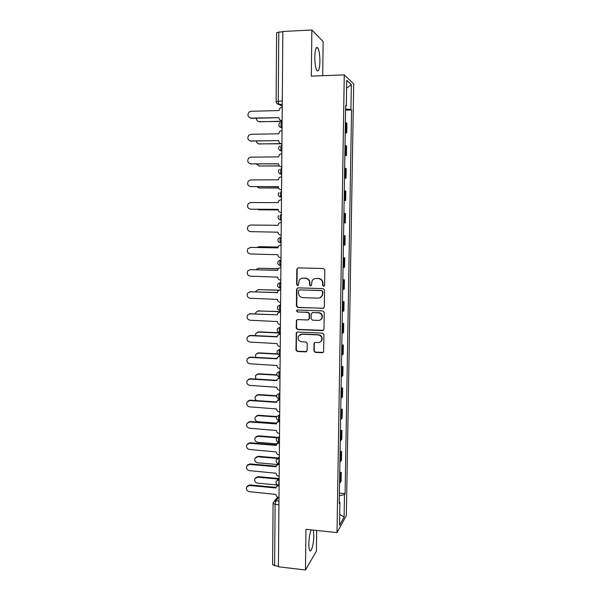 <?xml version="1.0" encoding="UTF-8"?>
<svg xmlns="http://www.w3.org/2000/svg" width="600" height="600" viewBox="0 0 600 600"><rect width="100%" height="100%" fill="white"/><g stroke="black" fill="none" stroke-linecap="round" stroke-linejoin="round"><path stroke-width="0.9" d="M323.61 286.29L324.615 285.308L324.825 269.97L323.43 268.485L298.192 267.885L296.79 269.28L296.632 284.49L297.593 285.517L298.447 285.022L299.16 280.41C300.053 278.903 301.365 278.145 303.097 278.123L305.19 278.183C307.89 278.535 309.368 280.103 309.608 282.9L309.577 284.873L310.545 285.907L311.43 285.375L312.067 280.897C312.96 279.308 314.31 278.505 316.11 278.475L318.218 278.535C320.947 278.888 322.425 280.47 322.665 283.275L322.635 285.255L323.61 286.29M315.015 278.587L318.548 278.445C321.27 278.798 322.748 280.373 322.987 283.17L322.957 285.15L324.09 286.178M298.087 267.885L297.15 269.212L296.993 284.392L298.05 285.42M302.108 278.212L305.535 278.093C308.235 278.445 309.705 280.013 309.945 282.803L309.923 284.767L311.017 285.795M311.22 529.86C309.825 533.123 309.03 537.787 308.835 543.847C308.82 547.275 309.12 549.51 309.75 550.553C311.25 553.14 313.8 543.697 313.815 535.793L313.32 530.085M319.913 61.545C319.882 55.065 319.192 50.52 317.82 47.918C316.11 46.29 315.097 49.297 314.79 56.932C314.827 63.472 315.525 68.002 316.882 70.53C318.6 72.113 319.612 69.113 319.913 61.545M313.868 350.888L315.24 352.373L322.282 352.725L323.603 351.885L323.933 334.62L322.553 333.135L297.517 332.025L296.265 332.775L295.957 349.995L297.315 351.472L305.73 351.892L307.132 350.558L307.215 343.425L305.85 341.947L301.665 341.752C298.665 341.048 297.57 339.21 298.373 336.225L301.748 334.192L318.218 334.935C321.157 335.572 322.29 337.365 321.623 340.305C320.925 341.782 319.755 342.525 318.12 342.525L315.368 342.397L314.07 343.207L313.868 350.888L315.57 352.155L323.265 352.373M337.013 532.605L305.955 529.298L305.475 570L278.415 566.775L282.862 31.485L311.865 30L311.317 76.11L344.265 74.903L337.013 532.605L346.343 515.572L353.692 83.895L344.265 74.903M322.882 308.43L324.315 307.05L324.548 290.1L323.153 288.615L297.983 287.858L296.58 289.237L296.407 306.045L297.78 307.515L323.647 308.235M324.24 312.42L324.007 329.28L322.582 330.645L297.548 329.558L296.183 328.08L296.4 320.317L297.653 319.575L307.77 319.987L309.18 318.623L309.233 313.853L307.86 312.375L297.315 311.978L296.468 310.5L297.337 309.99L322.853 310.935L324.24 312.42M322.695 75.698L323.153 41.58L311.865 30M305.475 570L316.41 551.153L316.688 530.445M278.423 566.16L274.627 565.71L272.618 564.548L273.075 503.445M276.112 101.468L276.63 32.73L278.798 32.062L278.257 101.078L278.888 104.407L282.24 106.29M282.862 31.852L278.798 32.062M345.218 132.18L345.952 132.413L346.11 122.73L345.375 122.468M346.11 122.73L346.942 123.278L346.785 132.915L345.21 132.945M345.952 132.413L346.785 132.915M344.843 155.61L346.418 155.595L346.575 146.01L345.007 145.38M344.85 155.04L346.418 155.595M344.483 178.155L346.05 178.148L346.207 168.623L344.64 168.165M344.49 177.765L346.05 178.148M344.123 200.572L345.69 200.58L345.84 191.1L344.28 190.822M344.123 200.37L345.69 200.58M345.322 222.885L343.763 222.847L345.322 222.885L345.48 213.458L343.913 213.353M343.553 235.673L345.112 235.695L343.553 235.755M343.403 245.197L344.962 245.062L345.112 235.695M343.2 257.775L344.752 257.805L343.192 258.038M343.043 267.42L344.603 267.127L344.752 257.805M342.847 279.757L344.4 279.795L342.84 280.192M342.69 289.53L344.25 289.065L344.4 279.795M342.495 301.612L344.04 301.665L342.487 302.228M342.337 311.513L343.89 310.882L344.04 301.665M342.142 323.355L343.688 323.415L342.135 324.135M341.985 333.368L343.538 332.58L343.688 323.415M341.798 344.978L343.335 345.045L341.782 345.93M341.632 355.11L343.185 354.165L343.335 345.045M341.452 366.48L342.983 366.562L341.43 367.605M341.288 376.733L342.84 375.63L342.983 366.562M341.108 387.862L342.638 387.96L341.085 389.16M340.942 398.243L342.487 396.975L342.638 387.96M340.763 409.14L342.293 409.237L340.74 410.595M340.597 419.625L342.142 418.207L342.293 409.237M340.425 430.298L341.947 430.41L340.403 431.918M340.252 440.903L341.798 439.327L341.947 430.41M340.087 451.335L341.603 451.463L340.058 453.12M339.915 462.053L341.46 460.335L341.603 451.463M339.75 472.268L341.265 472.403L339.72 474.21M339.577 483.097L341.123 481.23L341.265 472.403M345.638 106.11L346.32 105.968L346.733 80.363L351.345 84.668L350.925 109.515L345.593 108.983M339.375 495.653L344.483 494.655L345.097 493.62L351.555 109.995L350.925 109.515M344.483 494.655L344.108 517.072L339.54 525.338L339.907 502.305L339.27 501.96M346.32 105.968L345.653 105.45L339.248 503.408L339.907 502.305M345.577 110.145L351.555 109.995M339.413 493.088L345.097 493.62M351.345 84.668L346.605 88.2M339.712 514.35L344.108 517.072M297.75 287.865L296.947 289.132L296.767 305.91L298.14 307.373L323.205 308.288M322.553 291.623L321.577 290.587L299.49 289.897L298.627 290.407L298.485 292.942C298.725 295.718 300.188 297.285 302.88 297.653L317.962 298.155C319.845 298.132 321.218 297.278 322.095 295.59L322.875 291.51L321.577 290.587M299.37 289.905L321.9 290.475M319.83 297.803L322.418 295.47L322.522 293.707M322.875 291.51L322.845 293.587M297.24 319.627L296.618 320.775L296.543 327.907L297.907 329.377L323.468 330.368M308.565 319.763L309.517 318.457L309.577 313.702L308.205 312.225L297.315 311.978M297.142 309.998L296.827 310.358L297.675 311.827M318.337 320.415C319.942 320.4 321.105 319.673 321.825 318.225C322.545 315.24 321.42 313.425 318.442 312.772L312.6 312.555L311.183 313.928L311.13 318.697L312.502 320.175L318.337 320.415M320.28 319.942L322.14 318.06C322.868 315.082 321.743 313.267 318.765 312.623L318.442 312.772M312.173 312.608L318.765 312.623M314.775 342.502L314.288 343.545L314.197 350.678M320.355 341.888L321.945 340.103C322.612 337.17 321.472 335.385 318.548 334.748L318.218 334.935M300.112 334.507L302.1 334.005L318.548 334.748M297.053 332.093L296.49 333.195L296.317 349.785L297.675 351.255L306.668 351.57M256.485 118.215C256.5 120.375 257.513 121.56 259.53 121.762L282.12 121.252M282.12 121.5L258.6 121.635M282.233 107.265L280.095 107.94L278.978 110.558L251.032 111.285L249.248 111.915C247.035 114.953 247.62 117.015 251.002 118.08L278.918 117.645C279.075 119.445 280.005 120.413 281.715 120.555L282.12 120.757M278.918 117.683L251.572 118.328L250.05 117.953M282.127 120.547L281.715 120.555M256.373 141.165C256.718 142.905 257.73 143.835 259.41 143.947L280.718 143.625M281.692 143.797L258.705 143.873M256.447 163.988L259.282 166.012L279.278 165.847M279.413 165.99L258.825 165.983M282.045 130.523L279.765 131.303L278.79 133.778L250.928 134.295L248.985 135.038C246.975 138.045 247.612 140.055 250.897 141.053L278.737 140.595L250.185 140.977M278.737 140.812C278.888 142.605 279.817 143.58 281.52 143.738L281.933 143.887M281.933 143.73L281.52 143.738M281.85 153.645L279.45 154.53L278.61 156.855L250.83 157.17L248.745 158.017C246.923 160.995 247.605 162.953 250.8 163.89L278.55 163.86C278.707 165.637 279.63 166.613 281.332 166.778L281.737 166.89M278.55 163.785L250.335 163.86M281.737 166.778L281.332 166.778M256.733 186.683L259.163 187.965L278.595 187.935M278.632 188.025L258.968 187.958M257.377 209.257L259.043 209.79L278.205 209.895M278.212 209.933L259.192 209.798M258.96 225.105L278.07 225.308L258.735 225.112M281.663 176.632L279.165 177.615L278.43 179.805L250.725 179.917L248.528 180.863C246.862 183.803 247.59 185.715 250.695 186.6L278.37 186.765C278.528 188.542 279.45 189.517 281.145 189.697L281.55 189.765M278.37 186.645L250.5 186.593M281.55 189.69L281.145 189.697M281.468 199.5L278.895 200.558L278.243 202.627L250.62 202.538L248.325 203.572C246.81 206.468 247.567 208.343 250.59 209.183L278.19 209.55C278.347 211.312 279.263 212.295 280.957 212.483L281.362 212.505M278.19 209.37L250.77 209.19M281.362 212.483L280.957 212.483M281.28 222.233L278.64 223.365L278.07 225.322L250.522 225.03L248.138 226.155C246.75 229.005 247.538 230.827 250.493 231.638L278.01 232.2C278.168 233.962 279.082 234.938 280.77 235.14L281.175 235.14M250.522 225.03L278.07 225.315M277.957 247.072L258.84 246.735L256.868 247.455M259.365 246.69L277.965 247.02M281.093 244.837L278.392 246.038L277.89 247.882L250.425 247.395L277.89 247.83M280.688 244.83L281.093 244.792L280.688 244.83M250.987 247.35L247.965 248.595C246.69 251.4 247.5 253.192 250.395 253.972L277.83 254.73C277.987 256.478 278.903 257.46 280.582 257.67L280.987 257.678M278.077 268.718L258.72 268.245L256.14 269.678M258.442 268.252L278.13 268.62M280.905 267.315L278.16 268.567L277.71 270.322L250.32 269.64L247.808 270.907C246.63 273.668 247.462 275.423 250.29 276.18L277.657 277.132C277.808 278.873 278.722 279.847 280.395 280.072L280.8 280.08M250.05 269.647L277.71 270.218M278.543 290.265L258.6 289.642L256.11 290.925L255.705 291.78M258.075 289.673L278.73 290.123M280.718 289.665L277.935 290.97L277.538 292.635L250.222 291.765L247.657 293.085C246.57 295.808 247.417 297.532 250.192 298.26L277.478 299.407C277.635 301.14 278.543 302.115 280.215 302.347L280.612 302.362M249.69 291.795L277.538 292.478M279.78 289.695L280.718 289.515M280.455 311.76L258.48 310.92L255.945 312.255L255.465 313.755M257.722 310.995L280.538 311.565M249.353 313.83L277.358 314.827L250.125 313.763L247.515 315.142C246.51 317.812 247.373 319.507 250.095 320.228L277.305 321.555C277.455 323.28 278.362 324.263 280.028 324.502L280.433 324.517M279.36 311.962L280.538 311.692M280.538 311.895L277.725 313.237L277.358 314.61M280.358 333.075L258.368 332.093L255.795 333.472L255.397 335.625M257.392 332.212L258.892 331.868L280.365 332.827M277.965 354.165L258.248 353.145L255.645 354.562L255.502 357.375M257.085 353.325L258.772 352.875L277.642 353.85M277.028 375.188L258.135 374.093L255.502 375.548L255.84 379.028M256.8 374.332L258.653 373.778L276.9 374.843M276.63 396.127L258.015 394.92L255.368 396.405C254.692 398.085 255.105 399.48 256.597 400.597M256.545 395.228L258.54 394.567L276.638 395.745M276.577 416.985L257.903 415.643L255.233 417.158C254.55 419.565 255.428 421.088 257.873 421.732L276.57 423.112M256.298 416.01L258.42 415.252L276.75 416.558M276.832 437.752L257.79 436.26L255.097 437.79C254.46 440.168 255.345 441.675 257.752 442.32L276.712 443.835M256.072 436.688L258.308 435.825L277.222 437.295M280.35 333.998L277.515 335.377L277.185 336.892L250.028 335.64L247.373 337.065C246.45 339.697 247.32 341.362 249.998 342.067L277.132 343.582C277.282 345.3 278.19 346.282 279.847 346.538L280.245 346.553M249.038 335.76L250.583 335.4L277.185 336.623M278.97 334.125L280.358 333.743M280.17 355.98L277.305 357.39L277.013 358.837L249.93 357.397L247.245 358.86C246.382 361.455 247.267 363.097 249.9 363.788L276.96 365.49C277.11 367.2 278.01 368.183 279.668 368.445L280.065 368.468M248.745 357.577L250.485 357.112L277.013 358.515M278.603 356.168L280.17 355.673M279.99 377.843L277.11 379.275L276.84 380.655L249.833 379.035L247.125 380.535C246.322 383.093 247.215 384.713 249.803 385.395L276.788 387.278C276.938 388.972 277.837 389.963 279.487 390.232L279.885 390.255M248.475 379.282L250.388 378.705L276.847 380.288M278.257 378.09L279.99 377.483M279.81 399.577L276.915 401.033L276.668 402.36L249.735 400.553L247.005 402.082C246.255 404.603 247.155 406.2 249.705 406.882L276.615 408.945C276.765 410.632 277.665 411.623 279.308 411.9L279.705 411.93M248.228 400.868L250.29 400.178L276.675 401.94M277.942 399.893L279.81 399.173M279.63 421.2L276.72 422.67L276.495 423.945L249.638 421.957L246.885 423.51C246.188 426 247.095 427.575 249.615 428.25L276.442 430.493C276.593 432.173 277.485 433.162 279.127 433.455L279.525 433.485M247.995 422.325L250.192 421.537L276.51 423.472M277.65 421.567L279.63 420.743M279.45 442.702L276.532 444.18L276.322 445.41L249.548 443.243L246.772 444.825C246.12 447.27 247.035 448.83 249.517 449.498L276.27 451.92C276.42 453.592 277.312 454.582 278.955 454.882L279.345 454.92M247.785 443.67L250.095 442.778L276.345 444.893M277.38 443.123L278.782 442.252M279.502 436.312L279.135 436.658C278.295 438.435 278.145 440.272 278.692 442.162L279.12 442.2M277.605 458.46L257.678 456.765L254.97 458.317C254.377 460.658 255.263 462.15 257.64 462.795L277.17 464.49M255.862 457.245L258.195 456.285L278.145 457.972M279.27 464.085L276.353 465.577L276.157 466.755L249.45 464.415L246.667 466.013C246.053 468.428 246.968 469.972 249.42 470.64L276.105 473.228C276.255 474.9 277.147 475.882 278.775 476.197L279.173 476.235M247.597 464.895L249.998 463.905L276.188 466.192M277.118 464.558L278.28 463.673M278.153 479.048L257.565 477.165L254.85 478.732C254.288 481.043 255.18 482.52 257.528 483.158L277.748 485.048M255.675 477.69L258.075 476.647L278.632 478.515M279.097 485.355L276.165 486.847L275.985 487.987L249.353 485.475L246.562 487.08C245.985 489.472 246.907 490.995 249.33 491.662L275.94 494.43C276.09 496.088 276.975 497.077 278.603 497.4L278.993 497.438M247.417 486L249.907 484.92L276.022 487.373M276.877 485.865L277.8 485.018M278.655 497.4L275.903 500.7L275.108 504.353L274.627 565.71M278.962 501L275.903 500.7L273.36 502.237L273.075 503.393L275.108 504.353L278.933 504.735M282.255 104.445L279.038 104.535L276.615 103.14M340.635 461.513L340.778 452.595M340.972 440.408L341.123 431.445M341.317 419.183L341.468 410.168M341.663 397.845L341.812 388.778M342.007 376.388L342.157 367.275M342.36 354.817L342.51 345.653M342.712 333.127L342.862 323.91M343.065 311.317L343.215 302.048M343.418 289.38L343.567 280.065M343.778 267.33L343.928 257.962M344.13 245.16L344.288 235.74M344.49 222.862L344.647 213.39M344.858 200.438L345.007 190.913M345.218 177.892L345.375 168.315M345.585 155.212L345.743 145.583M340.298 482.513L340.44 473.64M279.142 479.235L278.678 485.175M279.142 479.678L276.233 481.185C275.595 483.202 276.285 484.522 278.317 485.145L279.097 485.22M279.322 457.838L278.505 463.71L278.88 463.748M279.322 458.243L276.413 459.743C275.752 461.768 276.45 463.088 278.505 463.71L279.27 463.778M279.495 436.68L276.6 438.173C275.91 440.205 276.608 441.54 278.692 442.162L279.45 442.222M279.683 414.675L279.315 414.982C278.468 416.722 278.317 418.56 278.888 420.502L278.933 420.502M279.675 415.005L276.795 416.482C276.067 418.53 276.765 419.873 278.888 420.502L279.63 420.555M279.862 392.918L279.495 393.188C278.632 394.882 278.498 396.728 279.075 398.715L279.45 398.79M279.862 393.21L276.983 394.673C276.225 396.735 276.923 398.077 279.075 398.715L279.81 398.768M280.043 371.032L279.675 371.272C278.805 372.93 278.67 374.775 279.27 376.815L279.63 376.905M280.043 371.295L277.185 372.735C276.39 374.812 277.08 376.17 279.27 376.815L279.998 376.86M280.23 349.035L279.855 349.23C278.978 350.85 278.85 352.702 279.465 354.795L279.81 354.892M280.222 349.252L277.388 350.67C276.548 352.763 277.237 354.135 279.465 354.795L280.178 354.832M280.41 326.91L280.043 327.075C279.157 328.642 279.03 330.502 279.668 332.647L279.998 332.767M280.41 327.09L277.59 328.47C276.705 330.593 277.395 331.98 279.668 332.647L280.365 332.678M280.597 304.657L280.222 304.785C279.33 306.315 279.21 308.183 279.862 310.38L280.178 310.515M280.597 304.8L277.808 306.142C276.862 308.288 277.545 309.705 279.862 310.38L280.545 310.41M280.733 288.142L280.065 287.993C279.39 285.735 279.502 283.86 280.41 282.375L280.785 282.285M280.778 282.382L278.025 283.688C277.013 285.862 277.695 287.295 280.065 287.993L280.733 288.015M280.92 265.635L280.267 265.478C279.57 263.16 279.683 261.278 280.597 259.837L280.965 259.785M280.965 259.845L278.25 261.097C277.17 263.303 277.845 264.757 280.267 265.478L280.92 265.493M281.108 243L280.478 242.843C279.757 240.458 279.862 238.567 280.785 237.173L281.153 237.157M281.153 237.173L278.49 238.373C277.327 240.608 277.987 242.1 280.478 242.843L281.108 242.85M281.347 214.38L280.972 214.373C280.035 215.73 279.938 217.627 280.68 220.08L280.928 220.23M281.535 191.453L281.16 191.453C280.215 192.757 280.125 194.67 280.89 197.183L278.94 196.245M281.73 168.39L281.355 168.398C280.395 169.657 280.312 171.578 281.1 174.165L279.053 173.137M282.067 127.875L281.685 127.882L282.06 128.047M281.737 121.89C280.763 123.045 280.688 124.995 281.52 127.733L279.308 126.54M281.543 145.208C280.582 146.415 280.5 148.358 281.31 151.012L279.173 149.903M280.462 265.62L278.7 264.847M280.23 288.127L278.663 287.475M279.765 332.745L278.655 332.347M279.54 354.87L278.7 354.593M279.315 376.868L278.767 376.71M282.285 100.965L276.112 101.498C276.248 103.185 277.178 104.153 278.888 104.407L282.263 104.31M260.062 121.995L259.53 121.762M251.002 118.08L251.572 118.328M259.942 144.135L259.41 143.947M259.815 166.148L259.282 166.012M250.897 141.053L251.468 141.248M250.8 163.89L251.37 164.032M259.695 188.047L259.163 187.965M259.575 209.827L259.043 209.79M250.695 186.6L251.265 186.69M250.59 209.183L251.16 209.22M259.245 268.155L258.72 268.245M250.32 269.64L250.882 269.55M259.125 289.507L258.6 289.642M280.32 289.65L280.718 289.545M250.222 291.765L250.785 291.623M259.005 310.748L258.48 310.92M280.132 311.88L280.538 311.73M250.125 313.763L250.688 313.567M258.892 331.868L258.368 332.093M258.772 352.875L258.248 353.145M258.653 373.778L258.135 374.093M258.54 394.567L258.015 394.92M258.42 415.252L257.903 415.643M258.308 435.825L257.79 436.26M279.952 333.983L280.35 333.788M250.028 335.64L250.583 335.4M279.772 355.957L280.17 355.733M249.93 357.397L250.485 357.112M279.585 377.82L279.99 377.55M249.833 379.035L250.388 378.705M279.413 399.555L279.81 399.248M249.735 400.553L250.29 400.178M279.233 421.17L279.63 420.825M249.638 421.957L250.192 421.537M279.053 442.673L279.45 442.29M249.548 443.243L250.095 442.778M258.195 456.285L257.678 456.765M249.45 464.415L249.998 463.905M258.075 476.647L257.565 477.165M249.353 485.475L249.907 484.92M317.82 47.918L316.17 47.992M282.067 127.725L281.52 127.733C278.625 126.757 278.077 125.055 279.892 122.64M281.873 151.005L281.31 151.012C278.505 150.105 277.928 148.455 279.577 146.07M281.678 174.165L281.1 174.165C278.385 173.31 277.778 171.705 279.278 169.358M281.49 197.183L280.89 197.183C278.257 196.373 277.627 194.812 279 192.502M281.295 220.08L280.68 220.08C278.123 219.3 277.478 217.778 278.737 215.505M279.33 456.772L277.733 458.4M279.157 477.93L277.38 479.91M274.373 501.022L277.65 497.13"/></g></svg>
